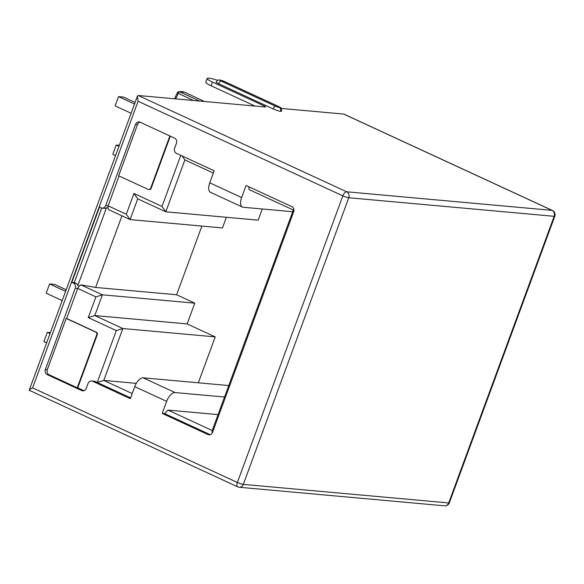 <?xml version="1.0" encoding="UTF-8"?>
<svg xmlns="http://www.w3.org/2000/svg" width="584" height="584" viewBox="0 0 584 584"><rect width="100%" height="100%" fill="white"/><g stroke="black" fill="none" stroke-linecap="round" stroke-linejoin="round"><path stroke-width="0.88" d="M220.307 80.191A2.796 0.409 20.2 0 0 221.161 81.103L275.597 106.252A2.796 0.409 20.2 0 0 279.218 107.405L279.393 107.427A2.796 0.409 20.2 0 0 278.539 106.514L224.103 81.366A2.796 0.409 20.2 0 0 220.482 80.212L220.307 80.191A2.993 2.599 -84.8 0 0 219.555 79.993C219.19 80.38 218.876 78.709 216.087 82.008A5.789 0.854 20.2 0 0 218.657 83.746L273.093 108.894A5.789 0.854 20.2 0 0 280.583 111.296L280.758 111.31A5.789 0.854 20.2 0 0 281.568 111.172C281.211 105.967 280.911 108.587 278.772 106.58L224.336 81.424L219.73 80.008A2.993 2.599 -84.8 0 0 219.642 80.001M263.968 106.865L264.282 106.003A2.993 0.438 -159.8 0 1 265.611 106.901A2.993 0.438 -159.8 0 1 265.194 106.974L138.247 95.499L137.415 96.134L138.072 101.251L32.609 387.885L237.374 482.486A4.592 2.183 114.8 0 0 237.717 486.859A4.592 4.592 0 0 0 239.228 487.26A4.592 3.986 -84.8 0 0 243.316 484.384L348.772 197.75L554.158 216.314L448.702 502.948A4.592 3.986 95.2 0 1 444.614 505.824A4.592 4.592 0 0 0 449.337 502.839A4.592 0.672 -159.8 0 1 448.702 502.948L243.316 484.384A4.592 0.672 -159.8 0 1 237.374 482.486L342.837 195.852L138.072 101.251M138.247 95.499L346.677 191.793A4.592 2.183 114.8 0 0 342.837 195.852A4.592 0.672 20.2 0 0 348.772 197.75A4.592 3.986 -84.8 0 0 346.677 191.793L552.062 210.357A4.592 3.986 95.2 0 1 554.158 216.314A4.592 0.672 20.2 0 0 554.8 216.204A4.592 4.592 0 0 0 552.42 210.452L343.991 114.157A4.592 2.183 -65.2 0 0 343.633 114.062L281.254 108.427M217.569 80.337A11.979 1.759 20.2 0 0 209.211 78.212L208.809 78.176A11.979 1.759 20.2 0 0 207.137 78.46A11.979 1.759 20.2 0 0 212.452 82.059L264.282 106.003M131.108 113.274L115.114 105.887L118.523 96.623L123.465 97.075L135.094 102.441M134.517 104.01L118.523 96.623M62.181 300.599L46.194 293.212L49.604 283.948L54.546 284.393L66.167 289.766M46.625 342.888L43.895 341.633L47.304 332.369L50.392 332.646M115.544 155.57L112.814 154.307L116.223 145.044L119.311 145.321M65.59 291.336L49.604 283.948M50.034 333.625L47.304 332.369M118.953 146.307L116.223 145.044M255.004 106.054L211.087 85.768A11.979 1.759 -159.8 0 1 205.78 82.169L207.137 78.46M237.717 486.859L29.2 390.243L137.415 96.134M29.645 390.659C28.777 390.185 29.769 389.265 32.609 387.885M101.704 208.05L74.292 282.554L75.883 283.291A3.993 3.467 95.2 0 1 77.818 285.649L79.001 286.379L77.716 288.467L75.241 288.248A3.993 3.467 -84.8 0 0 73.416 283.065L71.825 282.327L99.499 207.101L101.098 207.838A3.993 3.467 -84.8 0 0 102.098 208.108A3.993 3.467 -84.8 0 0 105.646 205.612L135.524 124.414A3.993 3.467 95.2 0 1 139.072 121.91A3.993 3.467 95.2 0 1 140.072 122.18L174.601 138.131A3.993 3.467 95.2 0 1 176.426 143.306L174.638 148.168A3.993 3.467 -84.8 0 0 176.463 153.351L214.182 170.776L209.751 182.814L241.645 197.553L246.076 185.508L291.839 206.656A3.993 3.467 95.2 0 1 293.664 211.831L212.547 432.321A3.993 3.467 95.2 0 1 208.992 434.825A3.993 3.467 95.2 0 1 207.992 434.554L162.221 413.406L166.652 401.361L134.758 386.63L130.327 398.675L92.615 381.25A3.993 3.467 -84.8 0 0 91.608 380.98A3.993 3.467 -84.8 0 0 88.06 383.484L86.271 388.345A3.993 3.467 95.2 0 1 82.724 390.842A3.993 3.467 95.2 0 1 81.716 390.572L83.76 390.762M75.241 288.248L45.369 369.446A3.993 3.467 95.2 0 0 47.195 374.621L81.716 390.572M224.526 397.025L175.003 392.543A9.979 4.738 114.8 0 0 166.652 401.361M134.758 386.63A9.979 4.738 -65.2 0 1 143.109 377.811L228.746 385.549M91.608 380.98L94.082 381.199A3.993 3.467 95.2 0 1 95.082 381.469L130.619 397.886M77.818 285.649L106.419 207.911A3.993 3.467 95.2 0 1 104.565 208.335L102.098 208.108M47.195 374.621L49.173 374.804L77.234 387.769L96.747 334.734A1.993 1.73 -84.8 0 0 95.834 332.143L96.331 332.187A1.993 1.73 95.2 0 1 97.243 334.778L77.73 387.812L83.972 390.696M96.331 332.187L66.671 318.484L77.716 288.467L95.893 296.869L88.257 317.623L116.325 330.588L97.236 382.469L103.762 380.41L136.298 383.352M119.107 175.974L108.12 205.831L107.96 207.663L106.419 207.911M180.799 155.351L162.002 206.444L133.933 193.479L126.297 214.233L108.12 205.831L105.646 205.612M170.324 136.152L151.103 188.406A1.993 1.73 95.2 0 1 149.322 189.654L148.832 189.61A1.993 1.73 -84.8 0 0 150.606 188.362L169.886 135.948M212.123 433.16L212.204 430.51L293.329 210.021L249.156 189.618L248.696 186.719M162.221 413.406L164.695 413.633L168.031 410.107L212.204 430.51M164.695 413.633L210.24 434.671M168.031 410.107L218.051 414.625M262.274 208.992L258.172 220.153L165.798 211.802L137.736 198.837L130.101 219.591L222.468 227.935L226.388 217.277M201.882 226.074L176.609 294.767L194.793 303.162L187.157 323.916L215.226 336.88L198.326 382.805M293.883 209.503L293.329 210.021M241.645 197.553A9.979 4.738 114.8 0 0 242.397 207.057A9.979 4.738 114.8 0 0 243.17 207.262L292.701 211.737M242.397 207.057L210.503 192.326A9.979 4.738 -65.2 0 1 209.751 182.814M213.335 173.068L184.887 159.921L165.798 211.802L162.002 206.444M182.055 155.935L184.887 159.921M133.933 193.479L137.736 198.837M126.297 214.233L130.101 219.591L108.522 209.619L107.96 207.663M135.524 124.414L137.495 124.589L118.669 175.769L148.329 189.471A1.993 1.73 -84.8 0 0 148.832 189.61M95.834 332.143L66.175 318.441L47.34 369.621A3.993 3.467 95.2 0 0 49.173 374.804M137.495 124.589A3.993 3.467 95.2 0 1 140.043 122.165M77.73 387.812L77.234 387.769M66.671 318.484L66.175 318.441M71.825 282.327L74.292 282.554M121.954 215.824L95.601 287.445L80.847 284.846L102.419 294.818L194.793 303.162M95.601 287.445L176.609 294.767M95.893 296.869L102.419 294.818L94.783 315.564L187.157 323.916M79.001 286.379L80.847 284.846M88.257 317.623L94.783 315.564L122.852 328.536L215.226 336.88M116.325 330.588L122.852 328.536L103.762 380.41L132.21 393.558M178.777 91.688L184.544 92.235A1.993 1.759 -66.3 0 1 184.573 92.25L204.597 101.499L184.573 92.25A1.993 0.949 -65.2 0 1 184.581 92.25A31.434 14.921 114.8 0 0 182.252 91.659A31.434 14.921 114.8 0 0 179.66 91.805A1.993 1.664 -100.7 0 0 178.777 91.688A1.993 1.993 0 0 0 177.295 92.9L174.492 98.776M199.684 101.054L179.66 91.805A1.993 0.949 -65.2 0 0 178.2 93.44A24.148 11.468 -65.2 0 1 175.623 98.878M343.633 114.062L552.062 210.357A4.592 2.183 114.8 0 1 552.42 210.452M193.472 100.492L177.295 92.9M275.597 106.252A2.993 1.423 114.8 0 0 273.093 108.894M279.218 107.405A2.993 2.599 95.2 0 1 280.583 111.296M221.161 81.103A2.993 1.423 114.8 0 0 218.657 83.746M220.482 80.212A2.993 2.599 -84.8 0 0 219.73 80.008L219.555 79.993M279.393 107.427A2.993 2.599 95.2 0 1 280.758 111.31M238.075 486.954A4.592 3.986 -84.8 0 0 239.228 487.26L444.614 505.824M211.087 85.768L212.452 82.059M175.003 392.543L143.109 377.811M95.082 381.469L92.615 381.25M207.992 434.554L210.028 434.737M96.747 334.734L97.243 334.778M45.369 369.446L47.34 369.621M75.883 283.291L73.416 283.065M150.606 188.362L151.103 188.406M554.8 216.204L449.337 502.839"/></g></svg>
